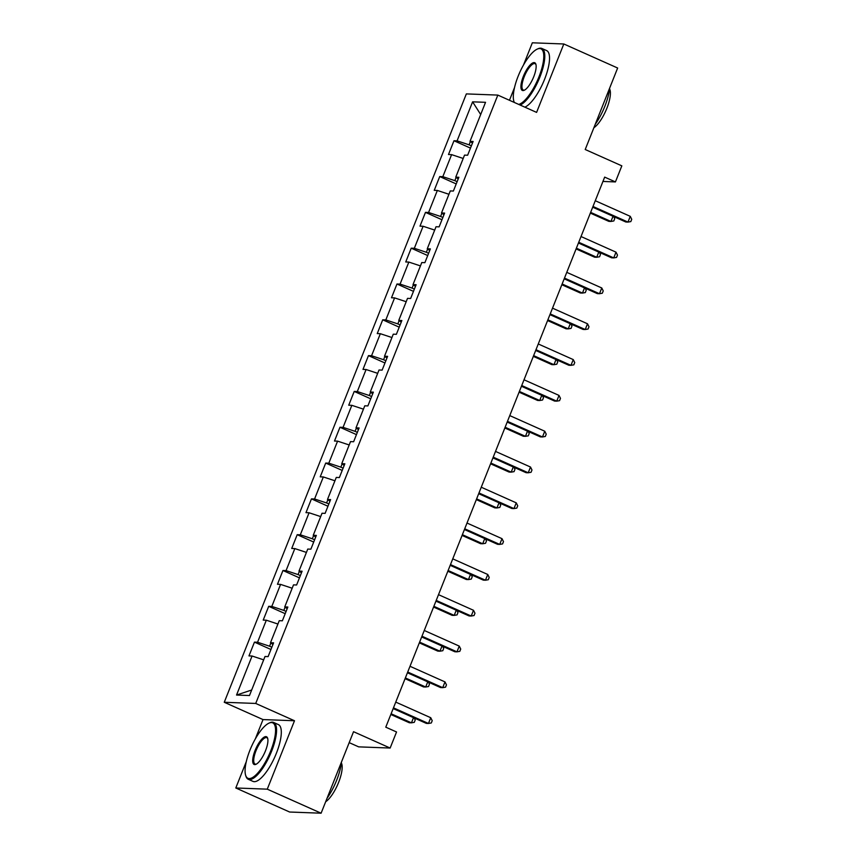 <?xml version="1.0" encoding="UTF-8"?>
<svg xmlns="http://www.w3.org/2000/svg" width="856" height="856" viewBox="0 0 856 856"><rect width="100%" height="100%" fill="white"/><g stroke="black" fill="none" stroke-linecap="round" stroke-linejoin="round"><path stroke-width="1.28" d="M349.184 742.634L358.664 746.86L390.143 748.048L396.542 731.976L385.778 727.172L604.668 177.117L615.432 181.921L621.831 165.85L585.215 149.511L617.647 68.02L563.815 43.977L532.336 42.8L523.551 64.885M246.314 761.562L235.796 787.98L289.628 812.023L321.107 813.2L267.275 789.168L294.496 720.752L255.73 703.45L224.261 702.273L263.017 719.575L255.323 738.899M255.73 703.45L497.828 95.091L466.349 93.903L224.261 702.273M514.531 87.547L509.459 100.28M235.796 787.98L267.275 789.168M472.608 101.832L457.083 140.855L453.98 140.748L448.49 154.519L451.604 154.636L442.83 176.668L439.727 176.561L434.238 190.332L437.352 190.449L428.578 212.481L425.475 212.374L419.996 226.144L423.099 226.262L414.325 248.294L411.222 248.186L405.744 261.957L408.847 262.075L400.073 284.106L396.97 283.999L391.492 297.77L394.595 297.888L385.821 319.919L382.718 319.812L377.239 333.583L380.342 333.701L371.568 355.732L368.465 355.625L362.987 369.396L366.09 369.514L357.316 391.545L354.213 391.438L348.734 405.209L351.837 405.327L343.063 427.358L339.96 427.251L334.482 441.022L337.585 441.14L328.811 463.171L325.708 463.064L320.23 476.835L323.333 476.953L314.569 498.984L311.456 498.877L305.977 512.648L309.08 512.765L300.317 534.797L297.203 534.69L291.725 548.461L294.828 548.578L286.065 570.61L282.951 570.503L277.472 584.274L280.575 584.391L271.812 606.423L268.709 606.316L263.22 620.086L266.323 620.204L257.56 642.235L254.457 642.128L248.968 655.899L252.071 656.017L236.545 695.04L249.481 695.532L265.007 656.499L268.11 656.616L273.588 642.845L270.485 642.728L279.259 620.686L282.362 620.803L287.841 607.032L284.738 606.915L293.512 584.873L296.615 584.99L302.093 571.22L298.99 571.102L307.764 549.06L310.867 549.178L316.346 535.407L313.243 535.289L322.017 513.247L325.12 513.365L330.598 499.594L327.495 499.476L336.269 477.434L339.372 477.552L344.85 463.781L341.747 463.663L350.521 441.621L353.624 441.739L359.103 427.968L356 427.85L364.774 405.808L367.877 405.926L373.355 392.155L370.252 392.037L379.015 369.995L382.129 370.113L387.608 356.342L384.505 356.224L393.268 334.182L396.382 334.3L401.86 320.529L398.757 320.411L407.52 298.37L410.634 298.487L416.112 284.716L413.009 284.599L421.773 262.557L424.876 262.674L430.365 248.903L427.262 248.786L436.025 226.744L439.128 226.861L444.617 213.091L441.503 212.973L450.277 190.931L453.38 191.049L458.87 177.278L455.756 177.16L464.53 155.118L467.633 155.236L473.122 141.465L470.008 141.347L485.545 102.313L472.608 101.832L480.687 114.533M271.844 647.232L269.576 646.216L270.86 642.984M272.946 644.482L270.485 642.728M257.56 642.235L269.576 646.216M266.323 620.204L277.922 624.035M286.097 611.419L283.828 610.403L285.112 607.172M287.199 608.67L284.738 606.915M271.812 606.423L283.828 610.403M280.575 584.391L292.174 588.222M300.349 575.607L298.081 574.59L299.365 571.359M301.451 572.857L298.99 571.102M286.065 570.61L298.081 574.59M294.828 548.578L306.427 552.409M314.601 539.794L312.333 538.777L313.617 535.546M315.693 537.044L313.243 535.289M300.317 534.797L312.333 538.777M309.08 512.765L320.679 516.596M328.854 503.981L326.585 502.964L327.859 499.733M329.945 501.22L327.495 499.476M314.569 498.984L326.585 502.964M323.333 476.953L334.931 480.783M343.106 468.168L340.827 467.151L342.111 463.92M344.198 465.407L341.747 463.663M328.811 463.171L340.827 467.151M337.585 441.14L349.184 444.97M357.359 432.355L355.08 431.338L356.364 428.107M358.45 429.594L356 427.85M343.063 427.358L355.08 431.338M351.837 405.327L363.436 409.157M371.611 396.542L369.332 395.526L370.616 392.294M372.702 393.781L370.252 392.037M357.316 391.545L369.332 395.526M366.09 369.514L377.689 373.344M385.863 360.729L383.584 359.713L384.868 356.481M386.955 357.969L384.505 356.224M371.568 355.732L383.584 359.713M380.342 333.701L391.941 337.531M400.116 324.916L397.837 323.9L399.121 320.668M401.207 322.156L398.757 320.411M385.821 319.919L397.837 323.9M394.595 297.888L406.193 301.719M414.368 289.103L412.089 288.087L413.373 284.855M415.46 286.343L413.009 284.599M400.073 284.106L412.089 288.087M408.847 262.075L420.446 265.906M428.621 253.29L426.341 252.274L427.625 249.043M429.712 250.53L427.262 248.786M414.325 248.294L426.341 252.274M423.099 226.262L434.698 230.093M442.873 217.478L440.594 216.461L441.878 213.23M443.964 214.717L441.503 212.973M428.578 212.481L440.594 216.461M437.352 190.449L448.951 194.28M457.115 181.665L454.846 180.648L456.13 177.417M458.217 178.904L455.756 177.16M442.83 176.668L454.846 180.648M451.604 154.636L463.203 158.467M471.367 145.852L469.099 144.835L470.383 141.604M472.469 143.091L470.008 141.347M457.083 140.855L469.099 144.835M390.143 748.048L353.539 731.698L321.107 813.2M497.828 95.091L536.594 112.393L563.815 43.977M602.934 181.451L615.432 181.921M236.545 695.04L251.675 690.011M252.071 656.017L263.669 659.848M453.98 140.748L470.468 148.109M439.727 176.561L456.216 183.922M425.475 212.374L441.974 219.735M411.222 248.186L427.722 255.548M396.97 283.999L413.469 291.361M382.718 319.812L399.217 327.174M368.465 355.625L384.965 362.987M354.213 391.438L370.712 398.8M339.96 427.251L356.46 434.613M325.708 463.064L342.207 470.425M311.456 498.877L327.955 506.238M297.203 534.69L313.703 542.051M282.951 570.503L299.45 577.864M268.709 606.316L285.198 613.677M254.457 642.128L270.945 649.49M294.496 720.752L263.017 719.575M592.694 207.206L625.854 222.004L627.983 222.089L592.983 206.467M630.262 216.343L631.739 219.297L630.829 221.586L627.983 222.089L630.262 216.343L595.273 200.721M590.34 213.112L608.841 221.372L610.97 221.447L613.024 216.279M590.64 212.374L610.97 221.447L613.816 220.955L614.726 218.655L613.688 216.579M518.725 104.421A30.367 9.716 -65.9 0 0 538.916 76.965A30.367 9.716 -65.9 0 0 537.194 49.134A30.367 9.716 -65.9 0 0 518.158 76.184A30.367 9.716 -65.9 0 0 513.889 101.329A30.367 9.716 -65.9 0 0 514.349 102.463M537.194 49.134L538.05 48.749A31.116 9.951 114.1 0 1 541.859 48.45A31.116 9.951 114.1 0 1 539.815 77.254A31.116 9.951 114.1 0 1 520.138 105.053M533.727 76.762A15.183 4.858 114.1 0 1 524.204 90.287A15.183 4.858 114.1 0 1 523.348 76.377A15.183 4.858 114.1 0 1 535.856 64.189A15.183 4.858 114.1 0 1 533.727 76.762M535.984 64.671A14.434 4.622 -65.9 0 0 535.064 63.676A14.434 4.622 -65.9 0 0 524.246 76.676A14.434 4.622 -65.9 0 0 523.294 90.041A14.434 4.622 -65.9 0 0 524.653 90.062M609.665 88.072A31.116 9.951 114.1 0 1 604.85 106.294A31.116 9.951 114.1 0 1 595.241 124.334M609.579 88.906A22.406 7.169 114.1 0 1 606.818 108.391A22.406 7.169 114.1 0 1 593.882 127.726M541.859 48.45L546.599 50.568A31.116 9.951 114.1 0 1 544.555 79.373A31.116 9.951 114.1 0 1 524.878 107.161M514.231 102.41A31.116 9.951 114.1 0 1 514.167 102.228L513.889 101.329M270.689 750.98A30.367 9.716 -65.9 0 0 268.966 723.149A30.367 9.716 -65.9 0 0 249.931 750.198A30.367 9.716 -65.9 0 0 245.661 775.354A30.367 9.716 -65.9 0 0 270.689 750.98M268.966 723.149L269.822 722.764A31.116 9.951 114.1 0 1 273.642 722.464A31.116 9.951 114.1 0 1 271.587 751.279A31.116 9.951 114.1 0 1 248.272 779.292A31.116 9.951 114.1 0 1 245.95 776.253L245.661 775.354M265.499 750.787A15.183 4.858 114.1 0 1 255.976 764.312A15.183 4.858 114.1 0 1 255.12 750.391A15.183 4.858 114.1 0 1 267.628 738.204A15.183 4.858 114.1 0 1 265.499 750.787M267.757 738.696A14.434 4.622 -65.9 0 0 266.837 737.69A14.434 4.622 -65.9 0 0 256.019 750.691A14.434 4.622 -65.9 0 0 255.067 764.055A14.434 4.622 -65.9 0 0 256.425 764.076M341.448 762.086A31.116 9.951 114.1 0 1 336.622 780.308A31.116 9.951 114.1 0 1 327.013 798.348M341.351 762.931A22.406 7.169 114.1 0 1 338.601 782.405A22.406 7.169 114.1 0 1 325.665 801.751M273.642 722.464L278.371 724.583A31.116 9.951 114.1 0 1 276.328 753.387A31.116 9.951 114.1 0 1 253.012 781.4L248.272 779.292M578.442 243.018L611.601 257.817L613.731 257.902L578.731 242.28M616.01 252.156L617.486 255.109L616.577 257.399L613.731 257.902L616.01 252.156L581.021 236.534M564.19 278.831L597.349 293.629L599.478 293.715L564.478 278.093M601.768 287.969L603.234 290.922L602.324 293.212L599.478 293.715L601.768 287.969L566.768 272.347M576.088 248.925L594.588 257.185L596.718 257.26L598.772 252.092M576.388 248.186L596.718 257.26L599.564 256.768L600.473 254.467L599.435 252.392M561.836 284.738L580.336 292.998L582.465 293.073L584.52 287.905M562.135 283.999L582.465 293.073L585.311 292.581L586.221 290.28L585.183 288.205M549.937 314.644L583.097 329.442L585.226 329.528L550.226 313.906M587.516 323.782L588.992 326.735L588.072 329.025L585.226 329.528L587.516 323.782L552.516 308.16M535.685 350.457L568.844 365.255L570.973 365.341L535.984 349.719M573.263 359.595L574.74 362.548L573.82 364.838L570.973 365.341L573.263 359.595L538.264 343.973M521.432 386.27L554.592 401.068L556.721 401.154L521.732 385.532M559.011 395.408L560.487 398.361L559.567 400.651L556.721 401.154L559.011 395.408L524.011 379.786M547.583 320.551L566.083 328.811L568.213 328.886L570.267 323.718M547.883 319.812L568.213 328.886L571.059 328.394L571.968 326.093L570.931 324.017M533.331 356.364L551.831 364.624L553.96 364.699L556.015 359.531M533.63 355.625L553.96 364.699L556.807 364.207L557.716 361.906L556.678 359.83M519.078 392.176L537.579 400.437L539.708 400.512L541.762 395.344M519.378 391.438L539.708 400.512L542.554 400.02L543.474 397.719L542.426 395.643M507.18 422.083L540.35 436.881L542.469 436.967L507.48 421.345M544.758 431.221L546.235 434.174L545.315 436.464L542.469 436.967L544.758 431.221L509.759 415.599M504.837 427.989L523.326 436.25L525.456 436.325L527.51 431.156M505.126 427.251L525.456 436.325L528.302 435.832L529.222 433.532L528.173 431.456M492.928 457.896L526.098 472.694L528.216 472.78L493.227 457.158M530.506 467.034L531.983 469.987L531.062 472.277L528.216 472.78L530.506 467.034L495.506 451.412M490.584 463.802L509.085 472.063L511.203 472.138L513.268 466.969M490.873 463.064L511.203 472.138L514.049 471.645L514.97 469.345L513.921 467.269M478.675 493.709L511.845 508.507L513.964 508.592L478.975 492.97M516.254 502.846L517.73 505.8L516.81 508.09L513.964 508.592L516.254 502.846L481.254 487.225M476.332 499.615L494.832 507.875L496.951 507.95L499.016 502.782M476.621 498.877L496.951 507.95L499.797 507.458L500.717 505.158L499.669 503.082M464.423 529.522L497.593 544.32L499.722 544.405L464.722 528.783M502.001 538.659L503.478 541.613L502.568 543.902L499.722 544.405L502.001 538.659L467.002 523.037M462.08 535.428L480.58 543.688L482.698 543.763L484.764 538.595M462.368 534.69L482.698 543.763L485.545 543.271L486.465 540.971L485.416 538.895M450.17 565.335L483.34 580.133L485.47 580.218L450.47 564.596M487.749 574.472L489.225 577.426L488.316 579.715L485.47 580.218L487.749 574.472L452.749 558.85M447.827 571.241L466.327 579.501L468.446 579.576L470.511 574.408M448.116 570.503L468.446 579.576L471.303 579.084L472.212 576.784L471.164 574.708M435.929 601.147L469.088 615.946L471.217 616.031L436.218 600.409M473.496 610.285L474.973 613.238L474.064 615.528L471.217 616.031L473.496 610.285L438.497 594.663M433.575 607.054L452.075 615.314L454.204 615.389L456.259 610.221M433.864 606.316L454.204 615.389L457.05 614.897L457.96 612.596L456.911 610.521M421.676 636.96L454.836 651.758L456.965 651.844L421.965 636.222M459.244 646.098L460.721 649.051L459.811 651.341L456.965 651.844L459.244 646.098L424.255 630.476M419.322 642.867L437.823 651.127L439.952 651.202L442.006 646.034M419.611 642.128L439.952 651.202L442.798 650.71L443.708 648.409L442.67 646.333M407.424 672.773L440.583 687.571L442.713 687.657L407.713 672.035M444.992 681.911L446.468 684.864L445.559 687.154L442.713 687.657L444.992 681.911L410.003 666.289M405.07 678.68L423.57 686.94L425.7 687.015L427.754 681.847M405.359 677.941L425.7 687.015L428.546 686.523L429.455 684.222L428.417 682.146M393.172 708.586L426.331 723.384L428.46 723.47L393.46 707.848M430.739 717.724L432.216 720.677L431.306 722.967L428.46 723.47L430.739 717.724L395.75 702.102M390.817 714.493L409.318 722.753L411.447 722.828L413.502 717.66M391.106 713.754L411.447 722.828L414.293 722.336L415.203 720.035L414.165 717.959"/></g></svg>
